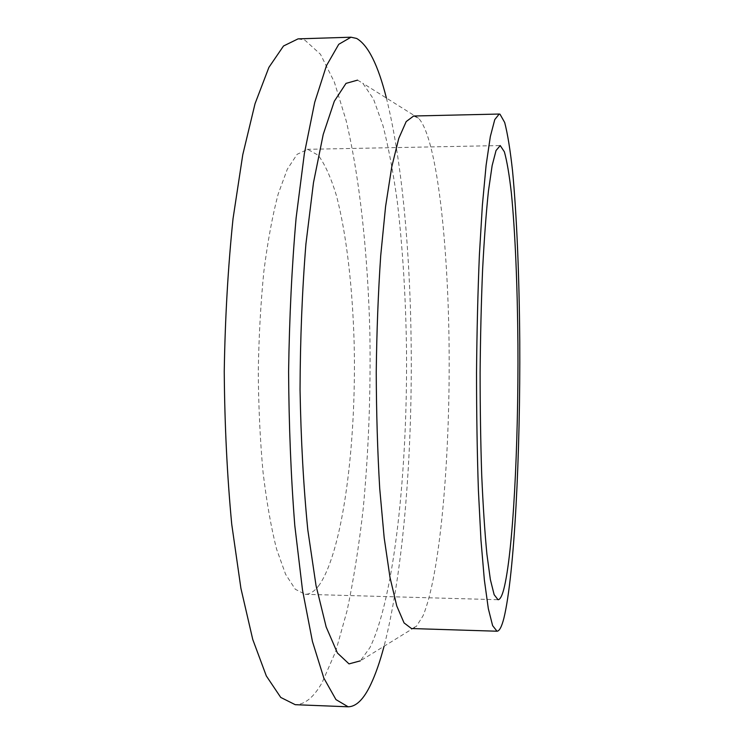 <?xml version="1.0" encoding="UTF-8"?>
<svg xmlns="http://www.w3.org/2000/svg" width="744" height="744" viewBox="0 0 744 744"><rect width="100%" height="100%" fill="white"/><g stroke="black" fill="none" stroke-linecap="round" stroke-linejoin="round"><path stroke-width="0.56" stroke-dasharray="3.72 2.79" d="M386.396 98.05C420.518 234.788 419.346 509.817 384.062 646.257M298.074 38.865L304.789 40.074L320.469 54.275L334.354 82.073L346.118 120.509C359.994 179.183 367.899 255.034 369.889 333.768C370.81 393.716 368.578 452.045 363.193 508.784C359.036 545.426 353.679 579.362 347.113 610.582L335.656 651.539L322.096 682.629C313.801 697.277 304.854 704.633 295.238 704.689M413.655 116.008L418.574 118.24C436.942 137.891 448.399 244.06 449.144 351.977C449.888 460.118 440.234 574.303 423.066 615.753L416.408 626.346L411.469 628.541M357.557 80.138L362.802 83.244L373.544 99.147L383.011 125.727C388.638 147.898 393.427 173.445 397.38 202.387C402.709 248.031 405.75 297.07 406.503 349.485C407.628 469.622 394.534 597.311 369.945 647.606L360.347 660.858L416.408 626.346M319.464 584.71C314.898 591.136 310.127 594.326 305.161 594.307L295.284 589.257L285.603 574.294L276.638 549.277C271.16 527.794 266.631 502.061 263.032 472.096C260.121 440.262 258.531 406.763 258.28 371.619C258.838 336.474 260.707 302.985 263.887 271.169C267.738 241.242 272.49 215.555 278.144 194.119L287.324 169.176L297.135 154.296L307.728 149.339L318.32 155.329C325.007 164.415 331.052 177.853 336.437 195.653C346.555 234.146 352.647 287.714 354.181 344.416C356.432 443.517 343.151 549.825 319.464 584.71M418.574 118.24L362.802 83.244M305.161 594.307L498.034 599.72M307.058 149.33L499.959 145.564"/><path stroke-width="1.12" d="M384.062 646.257C380.017 661.546 375.581 674.278 370.754 684.452C363.769 699.23 356.237 706.679 348.155 706.8L335.963 699.602L323.835 678.072L312.433 641.449L302.501 590.057L294.801 525.599C290.978 477.071 288.914 425.782 288.598 371.74C289.37 317.707 291.881 266.445 296.112 217.946L304.361 153.552L314.731 102.244L326.439 65.723L338.752 44.305L351.001 37.209L356.646 38.446C368.178 45.17 378.092 65.044 386.396 98.05M499.987 114.195L504.692 122.49C507.622 133.808 510.245 149.953 512.542 170.915C516.829 215.974 519.266 277.121 519.758 341.422C520.409 453.561 514.495 574.619 503.902 618.18C501.707 626.774 499.41 631.117 497.011 631.219L492.621 625.639L488.324 608.648L484.353 579.92L480.959 539.958L478.401 490.25C477.164 453.022 476.541 413.785 476.532 372.539C476.895 331.303 477.853 292.076 479.396 254.848L482.382 205.177L486.111 165.242L490.333 136.552L494.769 119.589L499.205 114.046L499.987 114.195M503.679 589.685C501.865 596.316 499.987 599.655 498.034 599.72L494.156 594.735L490.37 579.613L486.901 554.178C484.79 532.286 483.07 506.022 481.721 475.397C480.661 442.829 480.122 408.549 480.113 372.558C480.429 336.567 481.256 302.297 482.596 269.737C484.204 239.122 486.148 212.877 488.445 191.003L492.137 165.596L496.043 150.511L500.228 145.573L504.376 151.813C506.98 161.16 509.315 174.924 511.379 193.105C515.239 232.416 517.48 286.952 517.926 344.63C518.549 445.423 513.081 553.676 503.679 589.685M497.011 631.219L411.469 628.541L404.057 622.914L396.775 605.988L390.005 577.456L384.183 537.838L379.728 488.613C377.543 451.757 376.38 412.92 376.241 372.112C376.724 331.312 378.222 292.494 380.714 255.657L385.587 206.469L391.744 166.898L398.756 138.43L406.196 121.57L413.655 116.008L499.205 114.046M360.347 660.858L349.02 663.89L337.423 653.009L326.17 626.969L316.033 585.584L307.821 530.044C303.533 486.781 300.939 439.955 300.046 389.577C300.241 338.762 302.204 290.225 305.923 243.948L313.475 182.689L323.222 134.45L334.326 101.212L346.007 83.384L357.557 80.138M348.155 706.8L295.238 704.689L280.739 697.435L266.324 675.943L252.755 639.477L240.917 588.355L231.737 524.297C227.162 476.076 224.66 425.131 224.242 371.47C225.116 317.809 228.055 266.891 233.03 218.717L242.767 154.733L255.034 103.714L268.909 67.36L283.511 45.998L298.074 38.865L351.001 37.209"/></g></svg>

